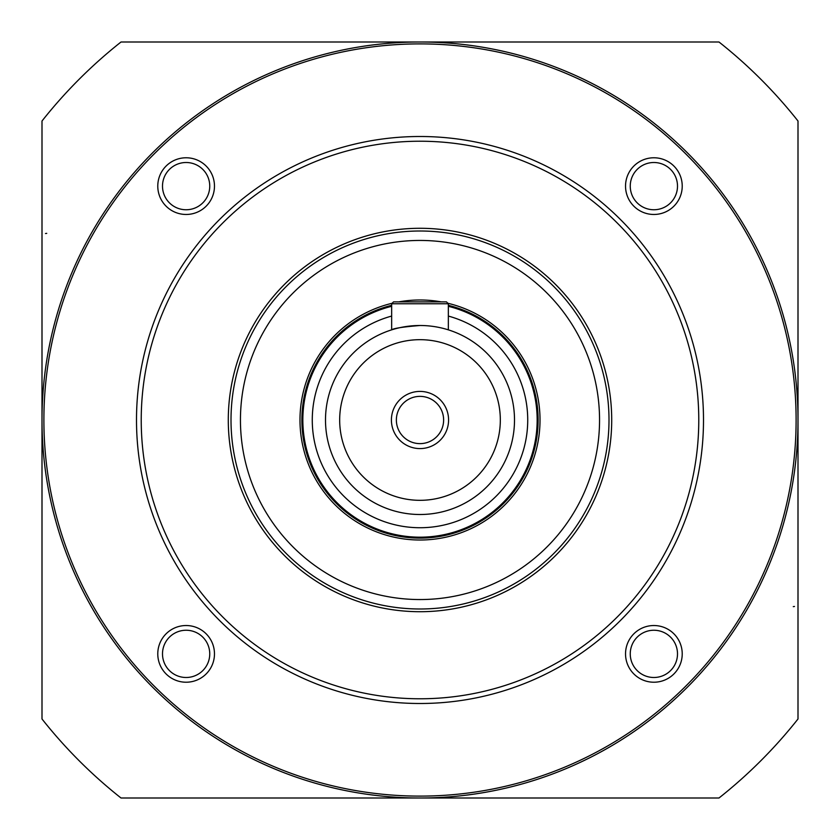 <?xml version="1.0" encoding="UTF-8"?>
<svg xmlns="http://www.w3.org/2000/svg" width="840" height="840" viewBox="0 0 840 840"><rect width="100%" height="100%" fill="white"/><g stroke="black" fill="none" stroke-linecap="round" stroke-linejoin="round"><path stroke-width="1.26" d="M209.748 186.123A23.625 23.625 0 0 0 174.31 165.669A23.625 23.625 0 0 0 174.31 206.588A23.625 23.625 0 0 0 209.748 186.123M214.473 186.123A28.35 28.35 0 0 1 171.948 210.672A28.35 28.35 0 0 1 171.948 161.574A28.35 28.35 0 0 1 214.473 186.123M677.502 186.123A23.625 23.625 0 0 0 642.065 165.669A23.625 23.625 0 0 0 642.065 206.588A23.625 23.625 0 0 0 677.502 186.123M682.227 186.123A28.35 28.35 0 0 1 639.702 210.672A28.35 28.35 0 0 1 639.702 161.574A28.35 28.35 0 0 1 682.227 186.123M677.502 653.877A23.625 23.625 0 0 0 642.065 633.413A23.625 23.625 0 0 0 642.065 674.331A23.625 23.625 0 0 0 677.502 653.877M682.227 653.877A28.35 28.35 0 0 1 639.702 678.426A28.35 28.35 0 0 1 639.702 629.328A28.35 28.35 0 0 1 682.227 653.877M209.748 653.877A23.625 23.625 0 0 0 174.31 633.413A23.625 23.625 0 0 0 174.31 674.331A23.625 23.625 0 0 0 209.748 653.877M214.473 653.877A28.35 28.35 0 0 1 171.948 678.426A28.35 28.35 0 0 1 171.948 629.328A28.35 28.35 0 0 1 214.473 653.877M609 420A189 189 0 0 0 325.5 256.326A189 189 0 0 0 325.5 583.674A189 189 0 0 0 609 420M611.709 420A191.709 191.709 0 0 1 324.145 586.026A191.709 191.709 0 0 1 324.145 253.974A191.709 191.709 0 0 1 611.709 420M43.89 420A376.11 376.11 0 0 0 608.055 745.721A376.11 376.11 0 0 0 608.055 94.28A376.11 376.11 0 0 0 43.89 420M42 420A378 378 0 0 1 420 42A378 378 0 0 1 798 420A378 378 0 0 1 420 798A378 378 0 0 1 42 420L42 121.013A481.95 481.95 0 0 1 121.013 42L718.988 42A481.95 481.95 0 0 1 798 121.013L798 718.988A481.95 481.95 0 0 1 718.988 798L121.013 798A481.95 481.95 0 0 1 42 718.988L42 420M136.5 420A283.5 283.5 0 0 1 420 136.5A283.5 283.5 0 0 1 703.5 420A283.5 283.5 0 0 1 420 703.5A283.5 283.5 0 0 1 136.5 420M798 516.915L798 606.585M42 323.085L42 233.415M448.35 306.306A117.18 117.18 0 0 1 420 537.18A117.18 117.18 0 0 1 391.65 306.306M420 325.5A94.5 94.5 0 0 1 514.5 420A94.5 94.5 0 0 1 420 514.5A94.5 94.5 0 0 1 325.5 420A94.5 94.5 0 0 1 420 325.5C402.78 326.928 393.33 328.377 391.65 329.858L391.65 303.765L448.35 303.765L448.35 329.858M443.625 420A23.625 23.625 0 0 0 408.188 399.536A23.625 23.625 0 0 0 408.188 440.465A23.625 23.625 0 0 0 443.625 420A23.625 23.625 0 0 0 408.188 399.536A23.625 23.625 0 0 0 408.188 440.465A23.625 23.625 0 0 0 443.625 420M448.581 420A28.581 28.581 0 0 0 405.709 395.241A28.581 28.581 0 0 0 405.709 444.759A28.581 28.581 0 0 0 448.581 420M420 538.125A118.125 118.125 0 0 0 448.35 305.33A118.125 118.125 0 0 1 450.828 534.03A118.125 118.125 0 0 1 305.644 449.589A118.125 118.125 0 0 1 391.65 305.33A118.125 118.125 0 0 0 420 538.125M373.149 246.666A179.55 179.55 0 0 0 293.318 547.239A179.55 179.55 0 0 0 593.534 466.084A179.55 179.55 0 0 0 373.149 246.666M447.846 303.261A120.015 120.015 0 0 1 451.322 535.857A120.015 120.015 0 0 1 303.692 449.589A120.015 120.015 0 0 1 392.154 303.261M398.79 301.875A120.015 120.015 0 0 1 441.21 301.875M393.54 301.875L391.65 303.765L393.54 301.875L446.46 301.875L448.35 303.765L446.46 301.875M92.642 231A378 378 0 0 1 747.359 231A378 378 0 0 1 420 798A378 378 0 0 1 92.642 231M141.225 420A278.775 278.775 0 0 0 559.388 661.426A278.775 278.775 0 0 0 559.388 178.573A278.775 278.775 0 0 0 141.225 420M391.65 316.071A107.73 107.73 0 0 0 331.842 481.919A107.73 107.73 0 0 0 508.158 481.919A107.73 107.73 0 0 0 448.35 316.071M420 339.675A80.325 80.325 0 0 0 350.438 460.163A80.325 80.325 0 0 0 489.562 460.163A80.325 80.325 0 0 0 420 339.675M793.275 606.638L794.482 606.48M46.725 233.363L45.518 233.52"/></g></svg>
